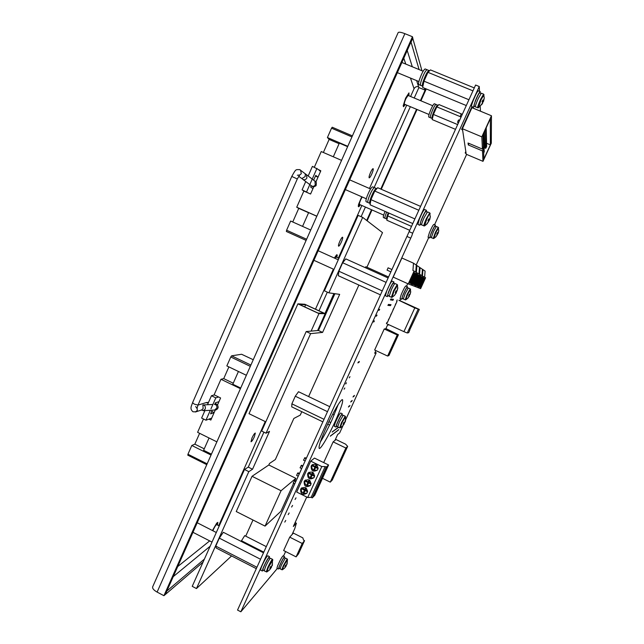 <?xml version="1.0" encoding="UTF-8"?>
<svg xmlns="http://www.w3.org/2000/svg" width="644" height="644" viewBox="0 0 644 644"><rect width="100%" height="100%" fill="white"/><g stroke="black" fill="none" stroke-linecap="round" stroke-linejoin="round"><path stroke-width="0.97" d="M217.189 524.9L217.269 523.475C216.328 523.765 214.895 525.907 212.971 529.907L212.657 530.64M336.595 257.27L336.546 255.813L334.542 258.131M361.928 196.863L360.56 199.551C359.094 203.021 358.571 205.058 358.998 205.678L360.117 204.72M408.642 95.69L408.578 94.169C407.99 94.185 407.04 95.626 405.72 98.476C404.07 102.388 403.474 104.714 403.909 105.471L405.02 104.441M251.973 438.017C253.47 434.877 254.581 433.219 255.314 433.066L254.372 436.785C252.883 439.916 251.764 441.567 251.023 441.736L251.973 438.017M339.807 241.315C341.07 238.626 341.996 237.25 342.584 237.201C342.938 237.692 342.528 239.318 341.352 242.08C340.096 244.76 339.179 246.129 338.583 246.185C338.221 245.702 338.631 244.076 339.807 241.315M370.533 172.512C371.717 169.968 372.578 168.68 373.126 168.648C373.496 169.211 373.045 170.99 371.773 173.993C370.59 176.528 369.728 177.816 369.181 177.857C368.811 177.301 369.262 175.522 370.533 172.512M317.911 330.525L334.453 293.64M367.12 220.795L371.991 209.944M381.264 189.272L417.046 109.48M420.926 100.818L426.256 88.944M324.938 313.556L333.906 293.559M366.686 220.465L371.499 209.727M380.773 189.054L416.547 109.271M420.427 100.609L425.748 88.735M398.105 32.707C398.636 31.814 400.898 32.136 404.875 33.665L412.45 36.74L412.788 37.964L165.275 594.549L163.93 595.7L157.112 592.094C153.61 590.097 152.153 588.294 152.725 586.692L398.105 32.707M412.45 36.74L163.93 595.7M410.478 78.069L414.06 88.735C415.114 86.884 416.628 86.248 418.6 86.835L416.652 80.621M421.949 70.743L412.724 38.109M424.493 88.22L425.04 90.112L418.817 87.528L418.6 86.835M419.091 69.568L410.993 41.989M425.04 90.112L425.668 88.703M411.113 42.037L412.844 38.157M166.917 590.854L165.492 594.364L203.053 562.115M167.021 590.91L204.43 559.056M429.033 114.503L404.44 104.199C404.094 103.62 404.561 101.808 405.841 98.782L408.046 95.441L432.728 105.737M405.253 104.537L403.547 106.719L403.176 105.841L405.599 98.178L408.964 92.905L408.932 95.811M383.679 215.088L359.529 204.462C359.199 203.979 359.602 202.401 360.745 199.721L362.202 196.983M360.358 204.824L358.805 206.813L358.265 206.362L358.563 204.414L361.727 196.782M334.8 258.244L336.015 257.012L338.929 258.325M334.357 258.051L336.635 254.758L337.271 255.008L336.844 257.383M212.874 530.753L213.341 529.618C214.83 526.518 215.941 524.86 216.674 524.643L219.234 525.947M212.448 530.535L216.706 523.153L217.849 522.34L217.406 525.013M366.911 267.22L382.504 232.629L362.685 217.382L328.883 292.859L339.67 294.372L322.588 332.417L310.633 333.624L266.028 433.211L269.498 431.391L252.537 469.235L248.27 467.117L244.487 469.484L192.226 586.338L196.46 588.56L231.574 555.941M252.537 469.235L248.817 471.641L244.487 469.484M248.817 471.641L196.46 588.56M245.718 536.154L252.995 520.006M293.632 483.233L280.929 511.264L265.046 526.108L236.243 511.537L252.046 476.294L268.822 464.984L269.514 463.447L275.358 459.534L293.841 418.463L300.265 415.098L301.803 411.701M308.621 396.567L358.877 285.051M362.685 217.382L358.136 215.378L324.407 290.798L328.883 292.859M334.92 293.704L318.426 330.477L306.182 331.547L261.665 431.069L266.028 433.211M322.588 332.417L318.426 330.477M310.633 333.624L306.182 331.547M263.911 432.172L248.27 467.117M303.348 306.27L303.904 306.528M305.675 304.741L299.227 304.362L318.088 313.097L323.916 313.177L305.675 304.741L304.709 306.898M318.965 313.596L325.18 313.668L304.853 304.266L297.898 303.847L318.965 313.596L311.116 331.113M265.795 421.844L249.011 413.681L297.898 303.847M325.18 313.668L317.613 330.549M268.822 464.984L295.854 478.347L294.863 480.521M252.046 476.294L281.05 490.736L295.854 478.347M265.046 526.108L281.05 490.736M438.194 105.35L437.638 105.125C437.051 105.189 435.98 106.904 434.426 110.269C435.98 106.904 437.051 105.189 437.638 105.125L436.004 104.441C435.416 104.505 434.338 106.22 432.784 109.585C434.338 106.22 435.416 104.505 436.004 104.441L434.37 103.756C433.774 103.821 432.696 105.535 431.142 108.9C429.17 113.497 428.381 116.218 428.775 117.039L432.019 118.407M432.784 109.585C430.812 114.189 430.015 116.902 430.401 117.723C430.015 116.902 430.812 114.189 432.784 109.585M432.027 118.407C431.649 117.586 432.454 114.873 434.426 110.269C432.454 114.873 431.649 117.586 432.027 118.407L432.422 118.577M385.048 211.377L384.935 211.643C383.542 215.104 383.035 217.076 383.413 217.559L387.052 219.161M386.545 212.351C385.152 215.812 384.637 217.777 385.007 218.26C384.637 217.777 385.152 215.812 386.545 212.351L386.545 212.351M376.829 188.692L376.297 188.459C374.969 188.982 373.15 192.137 370.831 197.925C373.15 192.137 374.969 188.982 376.297 188.459L374.438 187.645C373.101 188.169 371.274 191.324 368.964 197.104C371.274 191.324 373.101 188.169 374.438 187.645L372.586 186.841C371.234 187.356 369.406 190.503 367.104 196.291C365.969 199.495 365.647 201.298 366.13 201.709L370.284 203.536M368.964 197.104C367.829 200.308 367.499 202.111 367.974 202.522C367.499 202.111 367.829 200.308 368.964 197.104M429.572 70.76L428.936 70.502C427.455 71.291 425.555 74.889 423.237 81.289C425.555 74.889 427.455 71.291 428.936 70.502L427.036 69.721C425.547 70.51 423.639 74.1 421.329 80.5C423.639 74.1 425.547 70.51 427.036 69.721L425.137 68.94C423.631 69.721 421.731 73.311 419.429 79.711C418.511 82.633 418.278 84.259 418.737 84.581L422.899 86.304M421.329 80.5C420.411 83.422 420.178 85.04 420.621 85.362C420.178 85.04 420.411 83.422 421.329 80.5M423.237 81.289C422.311 84.211 422.07 85.829 422.512 86.151C422.07 85.829 422.311 84.211 423.237 81.289M370.831 197.925C369.696 201.129 369.358 202.932 369.825 203.335C369.358 202.932 369.696 201.129 370.831 197.925M388.155 213.059C386.754 216.521 386.239 218.485 386.609 218.96C386.239 218.485 386.754 216.521 388.155 213.059L388.155 213.059M462.32 114.31L438.918 104.561L436.801 106.872L433.412 114.439L432.18 119.575L455.501 129.355M460.718 116.846L436.801 106.872M457.659 124.59L433.412 114.439M263.493 552.81L223.315 532.282L219.314 538.134L215.764 546.096L216.287 548.076L256.304 568.66M260.562 559.274L219.314 538.134M256.94 567.259L215.764 546.096M388.968 213.1L387.696 215.925L386.835 220.232L409.721 230.319M411.5 226.398L387.696 215.925M388.565 276.984L365.848 266.745L365.18 267.622M266.294 546.635L244.712 535.639L241.106 541.371M263.798 552.141L241.403 540.702M474.29 87.914L430.466 69.906L427.938 72.321L423.994 81.168L422.649 87.455L466.296 105.552M472.962 90.852L427.938 72.321M468.929 99.748L423.994 81.168M388.115 277.967L345.804 258.888L342.648 262.744L338.873 271.229L338.309 275.704L380.459 294.855M386.11 282.386L342.648 262.744M382.246 290.903L338.873 271.229M420.564 206.394L377.69 187.71L374.768 191.035L370.928 199.656L370.075 204.8L412.78 223.565M418.817 210.266L374.768 191.035M414.889 218.92L370.928 199.656M336.289 409.809L335.331 409.351M329.752 406.678L298.51 391.721L295.282 396.213L291.877 403.836L291.748 406.855L322.869 421.86M334.204 414.889L332.707 414.164M327.49 411.669L295.282 396.213M330.758 422.561L328.923 421.675M324.021 419.316L291.877 403.836M329.551 425.08L327.716 424.195M338.736 429.588L338.406 430.16L338.736 429.588M338.036 430.12L337.706 430.691L338.036 430.12M337.327 430.651L336.997 431.222L337.327 430.651M336.611 431.19L336.281 431.762L336.611 431.19M335.902 431.721L335.564 432.301L335.902 431.721M337.722 427.721L337.392 428.3L337.722 427.721M338.309 427.197L338.092 427.777L338.406 427.238M335.17 432.269L334.832 432.857L335.17 432.269M337.005 428.244L336.667 428.832L337.005 428.244M336.289 428.775L335.951 429.355L336.289 428.775M334.445 432.816L334.107 433.404L334.445 432.816M333.705 433.372L333.367 433.959L333.705 433.372M335.556 429.315L335.21 429.902L335.556 429.315M334.816 429.854L334.469 430.45L334.816 429.854M332.956 433.935L332.61 434.531L332.956 433.935M332.199 434.507L331.853 435.103L332.199 434.507M334.067 430.409L333.721 430.997L334.067 430.409M333.31 430.965L332.964 431.561L333.31 430.965M332.562 431.512L332.207 432.116L332.562 431.512M330.678 435.65L330.324 436.254L330.678 435.65M331.435 435.078L331.088 435.674L331.435 435.078M395.883 303.525L395.319 304.741M393.548 308.645L392.985 309.869M391.222 313.765L390.65 314.988M388.896 318.877L388.324 320.1M354.482 395.44L353.878 396.487L354.482 395.44M353.62 395.947L353.017 397.002L353.62 395.947M351.326 400.979L350.722 402.033L351.326 400.979M352.204 400.439L351.6 401.486L352.204 400.439M349.934 405.43L349.322 406.485L349.934 405.43M349.04 406.002L348.428 407.064L349.04 406.002M346.432 382.794L345.739 383.969L346.432 382.794M344.814 388.018L344.113 389.193L344.814 388.018M349.966 376.668L349.281 377.827L349.966 376.668M358.547 361.783L357.887 362.91L358.547 361.783M359.4 361.485L358.74 362.604L359.4 361.485M379.694 309.281L379.042 310.376L379.694 309.281M377.054 315.085L376.402 316.188L377.054 315.085M374.422 320.889L373.762 322L374.422 320.889M373.512 320.929L372.844 322.048L373.512 320.929M376.16 315.085L375.508 316.196L376.16 315.085M378.825 309.233L378.165 310.336L378.825 309.233M393.452 299.315L392.872 300.313L393.452 299.315M391.021 304.66L390.433 305.667L391.021 304.66M390.401 304.596L389.813 305.602L390.401 304.596M392.848 299.21L392.26 300.217L392.848 299.21M392.236 299.106L391.649 300.12L392.236 299.106M391.616 299.001L391.029 300.024L391.616 299.001M390.997 298.897L390.393 299.919L390.997 298.897M388.501 304.387L387.897 305.409L388.501 304.387M389.145 304.451L388.541 305.473L389.145 304.451M389.773 304.523L389.185 305.538L389.773 304.523M285.759 520.441L284.777 522.107L285.759 520.441M289.156 512.962L288.182 514.612L289.156 512.962M292.585 505.411L291.619 507.053L292.585 505.411M296.015 497.852L295.057 499.478L296.015 497.852M320.35 441.969C324.037 436.125 327.981 428.646 332.159 419.518L338.189 404.569M335.363 421.055C340.95 408.529 343.333 401.413 342.503 399.707C341.264 398.475 332.972 412.458 326.323 427.214C320.72 439.844 318.361 446.92 319.239 448.441C320.615 449.552 328.931 435.32 335.363 421.055M410.494 238.022L406.936 236.453L237.531 610.069L240.848 611.8L411.798 235.849L412.667 233.233L409.109 231.663L475.602 85.024L479.257 86.529L412.667 233.233M406.96 236.461L409.109 231.663M424.807 246.105L416.193 265.03M424.815 246.113L428.735 237.523M434.555 224.74L466.61 154.407M480.448 111.146L480.215 106.373M479.482 91.287L479.257 86.529M240.848 611.8L277.363 568.443M285.614 551.53L283.521 556.118M292.046 534.601L294.783 528.587L296.393 523.218L295.121 522.574M296.393 523.218L293.334 526.486L306.745 497.039M334.969 440.399L337.657 434.507L339.67 432.937L342.954 425.724M345.667 419.759L376.201 352.775L375.122 352.276M376.201 352.775L374.663 353.274L375.887 350.594M385.82 328.786L387.414 325.284L388.96 324.785M399.988 300.595L400.777 298.848M406.525 286.25L407.708 283.65M269.281 558.034L269.49 556.658L267.719 555.756C266.173 557.132 264 561.061 261.198 567.557L260.57 570.117L262.341 571.035L263.316 570.045M269.49 556.658C267.952 558.042 265.779 561.979 262.977 568.467L262.341 571.035M435.28 226.318L435.433 225.126L433.806 224.41C432.977 225.022 431.504 227.815 429.371 232.798L428.051 237.225L429.677 237.934L430.466 237.032M435.433 225.126C434.62 225.738 433.138 228.54 431.005 233.514L429.677 237.934M407.274 287.836L407.435 286.661L405.825 285.936C404.931 286.628 403.394 289.51 401.22 294.59L400.069 298.526L401.671 299.251L402.46 298.365M407.435 286.661C406.549 287.353 405.02 290.243 402.83 295.314L401.671 299.251M284.342 557.801L284.559 556.641L283.038 555.869C281.798 557.076 279.971 560.457 277.548 566.012L276.944 568.233L278.474 569.014L279.263 568.145M284.559 556.641C283.336 557.857 281.509 561.246 279.085 566.801L278.474 569.014M480.118 93.066L480.239 91.593L478.299 90.796C477.405 91.327 475.779 94.386 473.437 99.973C471.891 103.885 471.271 106.059 471.577 106.477L473.501 107.274L474.483 106.18M480.239 91.593C479.345 92.124 477.727 95.191 475.377 100.77L473.501 107.274M393.854 283.368L393.967 281.967L392.107 281.13C390.98 281.895 389.161 285.236 386.65 291.16L385.426 295.765L387.286 296.61L388.268 295.604M393.967 281.967C392.856 282.74 391.037 286.089 388.525 292.014L387.286 296.61M426.328 211.739L426.441 210.314L424.549 209.493C423.511 210.153 421.772 213.381 419.333 219.169L417.892 224.442L419.775 225.263L420.749 224.233M426.441 210.314C425.41 210.982 423.68 214.211 421.232 219.998L419.775 225.263M342.133 415.058L342.294 413.802L340.612 412.997C339.444 413.947 337.633 417.288 335.17 423.003L334.292 426.272L335.983 427.085L336.852 426.167M342.294 413.802C341.143 414.76 339.332 418.101 336.868 423.816L335.983 427.085M270.102 558.445L268.902 557.833C268.331 557.092 262.052 569.715 262.929 569.851L264.137 570.471M436.085 226.672L434.966 226.181C434.45 225.642 429.395 236.895 430.144 236.887L431.263 237.378M408.071 288.19L406.96 287.691C406.461 287.144 401.397 298.204 402.146 298.22L403.249 298.719M285.115 558.195L284.06 557.656C283.65 557.068 278.305 567.936 278.973 568L280.035 568.539M480.988 93.428L479.683 92.889C478.951 92.245 473.034 106.027 474.048 105.994L475.344 106.534M394.675 283.738L393.428 283.175C392.727 282.483 386.851 295.346 387.833 295.411L389.089 295.974M427.165 212.101L425.893 211.546C425.177 210.87 419.325 224.007 420.323 224.048L421.587 224.603M342.93 415.444L341.779 414.889C341.231 414.253 335.685 425.917 336.498 425.998L337.649 426.545M272.887 559.942L268.298 567.581L267.002 571.848M272.509 559.314L270.424 558.251C269.594 558.767 268.017 561.463 265.69 566.35L264.169 570.85L266.874 571.92L269.337 570.133L271.027 567.911L269.812 568.33L270.561 566.688L271.824 566.157L272.436 563.291L272.315 565.529L272.509 559.314C271.679 559.829 270.11 562.534 267.791 567.42L266.254 571.92M270.069 569.32L271.607 566.301M271.486 567.388L270.512 566.809M270.271 567.388L271.027 567.911M438.628 227.831L435.811 232.605L433.839 238.465M433.211 238.546L435.384 232.404L438.266 227.316L436.35 226.479L433.46 231.558L431.295 237.7L433.75 238.513L435.891 236.855L437.356 234.658M438.266 227.316L438.685 230.552M435.819 236.702L437.397 234.585L436.753 234.078L437.445 232.565L438.137 232.967L438.789 230.463M437.252 234.456L438.234 233.12L438.789 230.528M437.34 232.822L438.234 233.12M438.137 232.967L437.381 232.726M437.831 233.168L437.284 232.959M410.582 289.373L407.596 294.437L405.792 299.83M405.173 299.895L407.169 294.252L410.228 288.866L408.328 288.005L405.269 293.39L403.281 299.041L405.712 299.879L407.853 298.236L409.318 296.095L408.602 295.757L409.286 294.252L410.051 294.493L410.59 292.006M410.051 294.485L410.735 291.974M409.858 294.437L409.19 295.894L408.674 295.612M407.853 298.236L409.19 295.894M409.471 296.135L408.65 295.66M408.634 295.693L409.318 296.095M287.49 559.435L283.666 566.036L282.442 569.731M287.168 558.928L285.373 558.018L281.428 564.973L280.043 568.853L282.362 569.779L284.471 568.25L285.944 566.326L284.938 566.68L285.582 565.263L286.628 564.812L287.152 562.349L287.095 564.064L287.474 559.354L287.168 558.928L283.231 565.899L281.847 569.779M285.284 567.316L286.379 564.981M286.306 565.875L285.525 565.408M285.316 565.899L285.944 566.326M484.063 94.789L481.068 99.651L478.46 107.733M477.687 107.87C477.486 107.065 478.444 104.231 480.569 99.385L483.604 94.129L481.334 93.195L478.283 98.435C476.158 103.29 475.208 106.115 475.417 106.928L478.339 107.814L482.622 103.354M482.163 104.078L480.762 105.35L482.67 102.774L482.042 101.768L482.871 99.949L483.547 100.834L484.167 98.226M482.606 102.605L483.564 101.301L484.224 98.21M482.453 100.947L483.564 101.301M483.547 100.834L482.614 100.577M482.936 101.792L482.211 101.446M397.638 285.171L394.064 290.983L392.116 297.254M391.351 297.359L393.565 290.766L397.211 284.527L395.014 283.537C394.418 283.746 393.202 285.823 391.359 289.76L389.153 296.361L391.987 297.335L394.474 295.427L396.141 292.931L395.271 292.529L396.068 290.782L396.994 291.072L397.622 288.19M396.994 291.056L397.815 288.142M396.841 291.024L396.068 292.722L395.376 292.336M394.474 295.427L396.068 292.722M396.35 292.98L395.336 292.4M395.311 292.448L396.141 292.931M430.168 213.51L430.136 213.357C429.701 213.285 428.598 215.144 426.827 218.936L424.654 225.851M423.881 225.964C423.655 225.336 424.468 222.913 426.328 218.702L429.725 212.866L427.503 211.892L424.09 217.72C422.231 221.93 421.426 224.353 421.659 224.989L424.525 225.931L426.996 223.999L428.671 221.415M429.725 212.866L430.208 216.658M426.892 223.79L428.727 221.327L427.946 220.691L428.751 218.92L429.588 219.435L430.353 216.537M428.622 221.222L429.717 219.644L430.353 216.617M428.614 219.274L429.717 219.644M429.588 219.435L428.663 219.145M429.274 219.741L428.542 219.459M340.338 427.793L342.56 426.135L344.081 424.01L343.139 424.002L343.856 422.432L344.846 422.335L345.426 419.622L345.506 420.774L345.409 416.66L341.908 422.931L340.249 427.841L339.678 427.849L341.441 422.754L345.208 416.209L345.578 416.773M345.208 416.209L343.228 415.259L339.444 421.796L337.689 426.892L339.678 427.849M345.152 422.061L345.506 420.774M344.661 422.384L344.266 423.172L343.663 422.907M342.584 426.119L344.266 423.172M344.371 423.8L343.502 423.285M343.373 423.559L344.081 424.01M398.926 300.337L414.792 307.921L403.925 331.652L407.25 332.988L408.666 332.674M397.195 299.927L396.607 301.207L397.01 301.392L387.39 322.523L386.988 322.338L387.463 322.362M398.974 300.233L419.325 309.434L414.792 307.921M386.988 322.338L386.408 323.61L403.925 331.652M418.093 309.329L407.25 332.988M409.608 330.171L418.222 311.833M409.761 330.292L408.666 332.69L409.761 330.292M310.698 230.029L290.645 221.037L286.604 230.222L306.616 239.246M302.551 226.382L308.637 212.617L316.8 216.255M313.749 186.849L310.577 194.029L303.847 191.059L296.731 207.223L316.832 216.183M341.553 160.372L321.243 151.557L314.344 167.231M308.178 175.989L312.404 166.377L320.817 170.813L315.898 181.962M333.302 156.79L339.348 143.113L347.623 146.671M351.946 136.922L331.539 128.172L327.418 137.542L347.784 146.317M286.363 231.478L306.117 240.389L286.363 231.486L286.604 230.222M292.746 221.979L298.752 208.358L296.731 207.223M308.581 212.737L298.752 208.358M308.557 193.136L302.084 189.827L304.073 191.155M323.368 152.483L329.132 139.418L327.418 137.542M331.539 128.172L332.24 127.23L352.405 135.876L332.24 127.23M339.09 143.709L329.132 139.418M302.084 189.827L305.731 181.544M306.616 191.832L316.953 168.366M318.788 169.927L320.551 171.425M315.455 176.07L318.007 177.189L315.769 175.369L313.644 180.175M311.229 185.657L310.633 187.002L312.944 188.66M422.931 276.284L425.604 277.765L420.621 288.657L414.631 286.306M422.408 269.385L422.931 269.611L422.456 275.93M424.621 277.194L425.088 271.084L422.931 269.611M419.453 287.023L419.864 287.184L424.018 278.119L423.623 277.902L419.453 287.023L419.864 287.184M420.033 287.248L420.435 287.417L424.549 278.417L424.171 278.2L420.033 287.248M420.596 287.482L420.999 287.643L425.08 278.715L424.702 278.506L420.596 287.482L420.999 287.643M418.874 286.781L419.292 286.95L423.47 277.814L423.076 277.588L418.874 286.781L419.292 286.95M423.462 276.518L418.318 287.771M423.06 277.628L423.47 277.814M423.607 277.934L424.018 278.119M306.938 177.961C305.779 179.773 304.403 180.231 302.801 179.354L302.1 178.404L305.176 176.577L305.248 174.162L306.407 174.637L306.938 177.961M201.532 410.011L203.303 410.687L205.219 409.077C205.726 406.622 204.937 405.245 202.852 404.947L203.15 408.521L201.701 409.962M211.031 455.05L191.807 445.479L187.951 454.237L207.143 463.833M211.417 454.173L203.609 450.285L209.05 437.976M215.281 410.003L210.838 420.073L208.898 419.123L205.967 420.202L201.62 418.069L204.913 410.598M203.472 418.978L197.603 432.317L216.875 441.856M240.429 388.678L220.964 379.276L214.122 394.804L220.594 397.96L217.479 405.02M240.703 388.058L232.798 384.243L238.433 371.483M250.323 366.339L230.769 356.993L226.841 365.921L246.362 375.291M230.769 356.993L231.599 355.826L241.597 354.264L253.253 359.73M187.855 455.147L187.951 454.237M191.807 445.479L194.842 444.159L199.624 433.315M194.842 444.159L204.253 448.836M214.339 394.909L211.449 395.738L215.812 397.863L218.654 397.01M220.964 379.276L223.726 378.616L228.886 366.903M223.726 378.616L233.249 383.22M207.497 404.73L211.449 395.738M205.967 420.202L210.33 410.292M210.999 408.771L215.812 397.863M211.715 418.093L208.898 419.123M218.952 401.679L215.499 402.774L214.782 404.408M212.23 410.188L210.612 413.859L214.122 412.627M211.699 411.387L214.146 412.579M333.133 441.873L336.031 439.538L345.635 444.183L347.655 446.381L345.852 448.031L333.133 441.873L323.691 462.601M347.655 446.381L332.248 480.07L330.259 482.139L322.507 478.323M330.259 482.139L345.852 448.031M342.447 455.686L340.217 460.565L341.747 459.083L343.96 454.262L342.447 455.686M339.332 462.513L337.102 467.375L338.663 465.829L340.869 461.015L339.332 462.513M336.216 469.323L333.995 474.185L335.588 472.567L337.786 467.753L336.216 469.323M333.101 476.125L330.887 480.979L332.505 479.289L334.703 474.491L333.101 476.125M345.57 448.86L343.341 453.738L344.838 452.329L347.052 447.491L345.57 448.86M344.138 451.983L344.838 452.329M331.813 478.951L332.505 479.289M334.888 472.221L335.588 472.567M337.963 465.491L338.663 465.829M341.054 458.745L341.747 459.083M419.445 267.389L420.081 267.671L419.582 274.255M421.941 275.632L422.416 269.264L420.081 267.671M419.985 274.577L420.637 274.867L415.283 286.604M417.779 287.562L422.963 276.228L420.637 274.867M416.491 285.831L416.942 286.008L421.257 276.558L420.838 276.324L416.491 285.831L416.942 286.008M417.119 286.081L417.554 286.258L421.836 276.888L421.426 276.654L417.119 286.081M417.731 286.322L418.165 286.5L422.408 277.21L422.005 276.984L417.731 286.322M415.855 285.574L416.314 285.759L420.669 276.228L420.234 275.986L415.855 285.574L416.314 285.759M420.218 276.026L420.669 276.228M421.981 277.017L422.408 277.21M417.739 286.306L418.165 286.5M421.401 276.695L421.836 276.888M417.127 286.065L417.554 286.258M420.814 276.365L421.257 276.558M416.837 272.742L420.017 274.505L414.615 286.347L411.242 285.002M416.266 265.223L416.901 265.505L416.386 272.388M418.954 273.885L419.453 267.244L416.901 265.505M413.19 284.503L413.681 284.696L418.181 274.827L417.723 274.569L413.19 284.503L413.681 284.696M413.875 284.777L414.35 284.97L418.817 275.181L418.367 274.932L413.875 284.777L414.35 284.97M414.543 285.042L415.01 285.236L419.437 275.535L418.994 275.286L414.543 285.042M412.498 284.221L412.997 284.423L417.537 274.465L417.071 274.199L412.498 284.221M417.489 273.032L411.894 285.292M417.054 274.247L417.537 274.465M412.506 284.205L412.997 284.423M418.978 275.326L419.437 275.535M414.551 285.026L415.01 285.236M418.35 274.972L418.817 275.181M417.706 274.61L418.181 274.827M393.202 277.113L401.88 258.002L413.488 263.179L412.941 270.536L414.1 271.052L408.248 283.891L393.202 277.113M391.93 269.546L388.107 267.824L387.06 270.142L390.884 271.865M414.1 271.052L416.869 272.67L411.226 285.034L408.248 283.891M415.758 272.018L416.282 265.087L413.488 263.179M409.648 283.07L410.18 283.288L414.889 272.967L414.39 272.686L409.648 283.07M410.397 283.376L410.92 283.585L415.581 273.354L415.09 273.08L410.397 283.376L410.92 283.585M411.122 283.666L411.637 283.875L416.257 273.74L415.774 273.467L411.122 283.666M408.892 282.772L409.431 282.99L414.181 272.573L413.673 272.283L408.892 282.772L409.431 282.99M413.649 272.332L414.181 272.573M415.758 273.515L416.257 273.74M411.13 283.65L411.637 283.875M415.066 273.128L415.581 273.354M414.366 272.734L414.889 272.967M409.656 283.054L410.18 283.288M305.369 480.432L304.974 481.044C304.499 482.863 305.031 484.328 306.576 485.447L307.913 482.501L304.974 481.044M307.357 485.504L306.576 485.447M311.068 483.716L308.806 482.606L307.236 485.769L310.4 485.455M304.145 481.567C304.097 486.486 306.174 487.79 310.384 485.471L310.762 484.835C310.843 479.973 308.79 478.637 304.58 480.835L304.145 481.567M308.862 472.744L308.468 473.356C307.993 475.175 308.524 476.641 310.07 477.759L311.414 474.805L308.468 473.356M310.851 477.824L310.07 477.759M314.578 476.045L312.308 474.926L310.73 478.081L313.878 477.776M307.655 473.831C307.599 478.75 309.675 480.054 313.894 477.759L314.28 477.099C314.377 472.245 312.324 470.909 308.114 473.082L307.655 473.831M312.364 465.04L311.962 465.652C311.487 467.472 312.026 468.945 313.572 470.056L314.916 467.101L311.962 465.652M314.344 470.136L313.572 470.056M318.096 468.349L315.802 467.23L314.232 470.378L317.363 470.088M311.173 466.095C311.1 470.997 313.177 472.31 317.395 470.031L317.806 469.347C317.919 464.517 315.874 463.165 311.656 465.306L311.173 466.095M301.883 488.112L301.481 488.716C301.014 490.535 301.545 492 303.083 493.119L304.427 490.173L301.481 488.716M303.871 493.167L303.083 493.119M307.558 491.388L305.32 490.277L303.743 493.449L306.922 493.119M300.635 489.279C300.603 494.214 302.688 495.51 306.89 493.167L307.244 492.555C307.317 487.677 305.256 486.357 301.062 488.579L300.635 489.279M305.135 460.975L303.509 460.178L304.974 457.634L306.343 458.311M304.499 458.005L306.125 458.794M301.682 468.599L300.056 467.802L301.529 465.242L302.897 465.918M301.046 465.628L302.664 466.425M298.228 476.206L296.61 475.409L297.592 473.235L298.083 472.833L299.452 473.509M297.592 473.235L299.21 474.032M310.722 461.128L296.691 492.04L307.695 497.506L311.157 497.329L312.251 497.876L314.747 495.317L328.585 464.992L314.473 458.085L310.722 461.128L321.791 466.554L307.695 497.506M318.136 467.866L315.882 466.763L316.735 464.871M312.614 464.493L312.268 464.992L315.222 466.441L316.124 464.461M314.61 475.57L312.372 474.467L313.209 472.624M309.064 472.253L308.766 472.696L311.712 474.145L312.598 472.213M311.084 483.258L308.87 482.163L309.692 480.368M305.53 480.005L305.272 480.384L308.218 481.841L309.072 479.949M294.783 483.805L293.165 483L294.654 480.416L296.015 481.092M294.155 480.835L295.765 481.632M307.566 490.929L305.377 489.843L306.182 488.088M301.996 487.741L304.725 489.521L305.562 487.669M321.791 466.554L325.172 466.578L311.157 497.329M325.172 466.578L326.275 467.117L312.251 497.876M318.474 486.888L320.945 481.471L318.973 483.403L316.478 488.885L318.474 486.888L317.581 486.453M321.936 479.305L324.407 473.879L322.475 475.723L319.979 481.213L321.936 479.305L321.042 478.862M325.405 471.706L327.885 466.272L325.985 468.027L323.481 473.525L325.405 471.706L324.512 471.271M315.021 494.463L317.484 489.054L315.479 491.074L312.984 496.548L315.021 494.463L314.127 494.029M326.275 467.117L328.585 464.992M305.079 490.503L307.51 491.71M305.675 487.733L304.725 489.521M303.324 492.893L304.427 490.173M301.73 488.498L304.66 489.947M315.576 467.423L318.047 468.631M312.074 475.127L314.53 476.343M308.573 482.823L311.02 484.03M309.184 480.005L308.218 481.841M306.81 485.222L307.913 482.501M305.208 480.827L308.154 482.284M312.702 472.269L311.712 474.145M310.303 477.55L311.414 474.805M308.701 473.147L311.648 474.596M316.228 464.517L315.222 466.441M313.805 469.854L314.916 467.101M312.195 465.459L315.149 466.9M289.728 537.16L293.39 533.111L302.825 537.877L303.59 540.179L304.54 540.662L302.213 543.472L289.728 537.16L283.642 550.531L296.095 556.867L302.213 543.472M296.095 556.867L298.486 553.888L304.54 540.662M298.937 550.861L296.747 555.635L298.703 553.212L300.869 548.487L298.937 550.861M301.996 544.172L299.806 548.954L301.73 546.595L303.896 541.862L301.996 544.172M301.046 546.249L301.73 546.595M298.019 552.866L298.703 553.212M384.227 328.987L386.215 328.738L398.435 334.743L397.259 334.985L384.227 328.987L374.647 350.022L387.624 356.052L397.259 334.985M387.624 356.052L388.928 355.544L398.435 334.743M393.693 342.994L391.407 348.002L392.429 347.663L394.7 342.705L393.693 342.994M390.489 350.006L388.203 355.005L389.258 354.594L391.528 349.644L390.489 350.006M396.905 335.967L394.611 340.982L395.609 340.724L397.879 335.757L396.905 335.967M394.885 340.386L395.609 340.724M388.541 354.264L389.258 354.594M391.713 347.333L392.429 347.663M483.62 151.743L484.264 150.511L483.636 152.113M483.66 152.733L484.296 151.501L483.676 153.095M458.109 122.569L458.045 123.745M459.583 120.356L458.617 119.945L458.053 120.887L457.586 122.352L458.504 122.73M460.814 116.612L460.726 117.828M462.287 114.391L461.321 113.98L460.766 114.922L460.283 116.387L461.201 116.773M483.58 150.744L484.224 149.505L483.596 151.115M483.539 149.738L484.191 148.49L483.555 150.116M486.623 143.29L490.358 144.852L483.918 158.915L483.499 148.724L484.151 147.46L483.515 149.094M483.137 148.579L484.111 146.421L483.169 148.587M483.411 146.631L483.105 147.565M483.37 145.568L484.03 144.296L483.386 145.963M483.322 144.498L483.99 143.218L483.346 144.9M483.282 143.411L483.95 142.123L483.298 143.813M483.233 142.308L483.91 141.012L483.25 142.718M483.193 141.189L483.869 139.885L483.209 141.608M483.145 140.062L483.829 138.75L483.161 140.481M483.097 138.919L483.789 137.599L483.113 139.346M483.048 137.752L483.741 136.431L483.064 138.186M483 136.576L483.7 135.248L483.016 137.019M482.952 135.385L483.652 134.049L482.968 135.836M486.252 147.476L486.719 146.212L486.252 147.476M486.228 146.462L486.695 145.19L486.228 146.462M486.204 145.431L486.671 144.151L486.204 145.431M486.18 144.393L486.655 143.105L486.18 144.393M486.156 143.338L486.631 142.042L486.156 143.338M486.131 142.268L486.606 140.964L486.131 142.268M486.099 141.189L486.582 139.877L486.099 141.189M486.075 140.094L486.558 138.774L486.075 140.094M486.051 138.991L486.534 137.655L486.051 138.991M486.019 137.872L486.51 136.52L486.019 137.872M485.995 136.737L486.486 135.377L485.995 136.737M485.962 135.586L486.462 134.218L485.962 135.586M485.938 134.419L486.437 133.042L485.938 134.419M485.906 133.244L486.413 131.851L485.906 133.244M485.882 132.044L486.381 130.643L485.882 132.044M485.85 130.837L486.357 129.42L485.85 130.837M485.818 129.605L486.333 128.18L485.818 129.605M490.358 144.852L490.358 118.697L482.936 134.95L483.419 146.824L482.404 149.054L481.825 136.85L462.408 128.72L462.561 129.726L461.619 129.331L471.553 107.459L489.512 114.954M462.408 128.72L471.963 107.677L491.453 115.759L491.3 143.185L482.992 161.338L482.493 150.929L483.499 148.724L482.702 148.394M461.619 129.331L462.634 130.225L466.055 153.103L465.29 153.143L466.111 153.489L466.224 154.246L482.992 161.338M481.825 136.85L491.453 115.759M482.404 149.054L468.051 143.008L468.301 144.948L482.493 150.929M465.234 152.757L465.813 151.485M469.001 143.411L468.301 144.948M209.678 540.904L177.72 566.559M414.06 88.735L410.59 96.503M406.718 105.157L369.455 188.491M361.856 205.484L338.342 258.059M333.383 269.152L315.479 309.184M265.223 421.57L218.678 525.657M403.788 58.193L405.776 64.086M318.973 310.802L327.329 292.143M361.099 216.69L365.414 207.054M374.156 187.525L410.349 106.679M414.221 98.017L418.906 87.568M404.875 33.665L157.112 592.094M412.305 66.775L407.209 50.506M173.252 576.613L210.169 546.217M418.214 311.841L419.316 309.434L418.222 311.841M314.964 181.181L315.254 185.07C314.071 186.398 312.823 186.671 311.519 185.866L302.889 179.418M299.299 175.41L301.303 173.671L300.547 170.161L299.838 169.71M297.359 175.249L299.742 174.967L297.303 178.943L291.764 176.44L192.564 402.701L194.359 404.158L197.998 405.068L196.992 408.481L195.671 406.501M214.645 410.059L216.923 407.877C217.044 405.72 216.207 404.569 214.412 404.408M198.022 405.02L297.303 178.943M197.096 407.62L197.297 410.413L195.349 412.023M197.982 405.108L205.83 402.701L208.302 402.903M250.894 365.043L231.599 355.826M216.304 532.508L197.209 522.743M212.013 542.095L192.95 532.306M423.116 71.226L401.88 62.484M418.89 81.547L397.364 72.643M338.269 259.814L318.168 250.733M333.97 269.417L313.91 260.313M370.558 188.966L349.684 179.861M366.299 198.779L345.353 189.594M410.727 291.957L410.228 288.866M484.256 97.92L483.604 94.129M397.807 288.126L397.211 284.527M311.607 185.939L311.817 186.068C312.573 187.122 313.99 186.993 316.075 185.689C316.582 182.614 316.236 181.133 315.053 181.254L306.407 174.637M306.206 174.492L299.71 169.638C295.548 169.702 296.224 168.535 291.764 176.432M215.12 403.643C217.036 403.901 218.05 405.197 218.147 407.547C217.519 409.206 216.424 410.043 214.863 410.043L203.303 410.687M192.54 402.75C191.638 405.921 189.328 408.586 192.983 411.782L195.921 411.83L201.902 409.874M298.687 176.279L302.479 179.032M212.89 404.48L203.061 404.931M208.519 402.411L206.346 402.54M206.772 464.662L187.766 455.155M301.939 487.774L301.062 488.579M312.582 464.533L311.656 465.306M309.056 472.261L308.114 473.082M305.506 480.022L304.58 480.835M485.777 148.337L484.127 147.637M485.753 147.323L484.079 146.623M485.721 146.301L484.03 145.592M485.697 145.262L483.99 144.546M485.665 144.216L483.942 143.491M485.64 143.153L483.894 142.421M485.608 142.074L483.845 141.334M485.584 140.988L483.789 140.239M485.552 139.885L483.741 139.128M485.52 138.774L483.692 138.001M485.487 137.639L483.636 136.866M485.455 136.496L483.588 135.707M485.423 135.337L483.531 134.54M485.391 134.161L483.636 133.421M485.359 132.97L484.087 132.439M485.326 131.762L484.538 131.432"/></g></svg>
